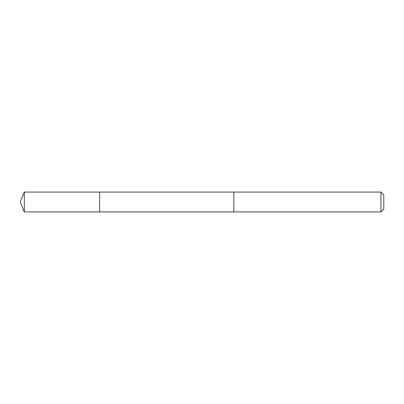 <?xml version="1.0" encoding="UTF-8"?>
<svg xmlns="http://www.w3.org/2000/svg" width="404" height="404" viewBox="0 0 404 404"><rect width="100%" height="100%" fill="white"/><g stroke="black" fill="none" stroke-linecap="round" stroke-linejoin="round"><path stroke-width="0.3" stroke-dasharray="2.02 1.52" d="M99.647 192.072L99.647 211.928L99.647 192.072M24.316 211.928L24.316 192.072M233.815 211.928L233.815 192.072L233.815 211.928M380.932 211.928L380.932 192.072M383.8 209.065L383.8 194.935"/><path stroke-width="0.61" d="M99.647 195.516L99.647 192.072L24.316 192.072L24.316 211.928L99.647 211.928L99.647 192.072L233.815 192.072L233.815 211.928L99.647 211.928L99.647 195.516M233.815 192.072L233.815 211.928L380.932 211.928L380.932 192.072L233.815 192.072M380.932 192.072L383.8 194.935L383.8 209.065L380.932 211.928M99.647 211.928L24.316 211.928L20.2 202L24.316 211.928M20.2 202L24.316 192.072"/></g></svg>

